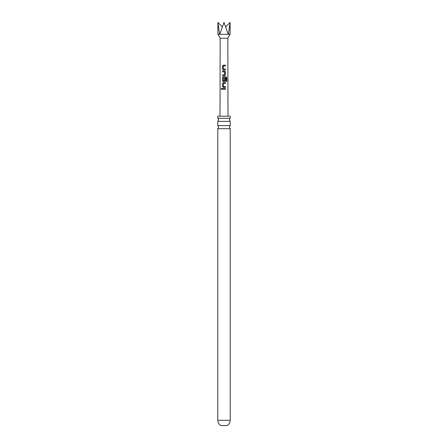 <?xml version="1.0" encoding="UTF-8"?>
<svg xmlns="http://www.w3.org/2000/svg" width="448" height="448" viewBox="0 0 448 448"><rect width="100%" height="100%" fill="white"/><g stroke="black" fill="none" stroke-linecap="round" stroke-linejoin="round"><path stroke-width="0.67" d="M221.217 88.676L222.074 88.855L221.211 89.04L221.614 88.301M221.648 89.404L221.273 88.855L221.654 88.301M224 125.614L230.21 125.614L229.359 127.159L230.21 128.705L217.79 128.705L218.641 127.159L217.79 125.614L224 125.614M224 118.306L230.21 118.306L229.359 119.851L230.21 121.397L217.79 121.397L218.641 119.851L217.79 118.306L224 118.306M224.633 75.751L222.516 75.751L222.516 74.861L224.515 74.861L224.577 71.904L222.51 71.842L222.51 70.946L224.633 70.946L225.422 71.786L225.422 74.917L224.633 75.751M222.566 75.751L222.561 74.861L224.515 74.861M222.555 71.842L222.555 70.946L224.633 70.946M220.954 425.6L227.046 425.6C229.074 424.396 230.132 422.615 230.21 420.258L217.79 420.258C217.868 422.615 218.926 424.396 220.954 425.6M223.412 68.981L225.422 69.037L225.422 69.933L223.35 69.933L222.51 69.098L222.51 65.962L223.35 65.128L225.422 65.128L225.422 66.024L223.474 66.024L223.412 68.981L223.871 69.009M225.109 69.042L225.422 69.037M224.504 80.774L223.423 80.713L224.521 80.774L224.577 78.17L225.422 78.17L225.422 80.735L224.633 81.575L223.345 81.57L222.505 80.735L222.505 77.605L223.345 76.77L226.122 76.77L226.794 77.605L226.794 81.368L226.066 81.368L226.066 77.823L223.474 77.762L223.406 80.713L223.899 80.769M225.378 87.394L225.378 86.498L223.423 86.436L225.422 86.498L225.422 87.394L223.339 87.388L222.505 86.554L222.51 83.423L223.345 82.589L225.422 82.589L225.422 83.485L223.468 83.485L223.406 86.436L223.871 86.464M225.142 86.498L225.422 86.498M222.499 89.298L222.494 88.407L225.422 88.407L225.422 89.303L222.499 89.298M217.907 34.334L217.907 22.4L219.621 34.334L217.907 34.334L220.164 38.237L227.836 38.237L227.993 116.194M221.609 89.41L221.211 89.04M219.621 34.334L230.093 34.334L230.093 22.4L225.742 26.846M230.21 118.306L230.21 116.194L217.79 116.194L217.79 118.306M228.379 34.334L230.093 22.4M219.766 34.334L224 22.4L228.234 34.334M217.907 22.4L222.258 26.846M222.55 89.303L222.494 88.407M222.544 88.407L225.422 88.407M225.378 88.407L225.378 89.303M223.362 87.394L222.505 86.554M222.55 86.554L222.555 83.423L223.345 82.589L225.422 82.589M225.378 82.589L225.378 83.485M223.362 81.57L222.55 80.735L222.555 77.605L223.367 76.77L226.055 76.77L226.794 77.605M226.71 77.605L226.71 81.368M224.56 78.17L225.378 78.17L225.422 80.735M225.378 80.741L224.616 81.575M224.616 70.946L225.378 71.786L225.422 74.917M225.378 74.917L224.616 75.751M223.849 71.859L223.339 71.842M223.367 69.933L222.51 69.098M223.429 68.981L225.378 69.042L225.378 69.933M222.555 69.098L222.555 65.962L223.35 65.128L225.422 65.128M225.383 65.128L225.383 66.024M227.836 38.237L230.093 34.334M230.21 128.705L230.21 420.258M230.21 121.397L230.21 125.614M217.79 121.397L217.79 125.614M217.79 128.705L217.79 420.258M220.164 38.237L220.007 116.194"/></g></svg>
